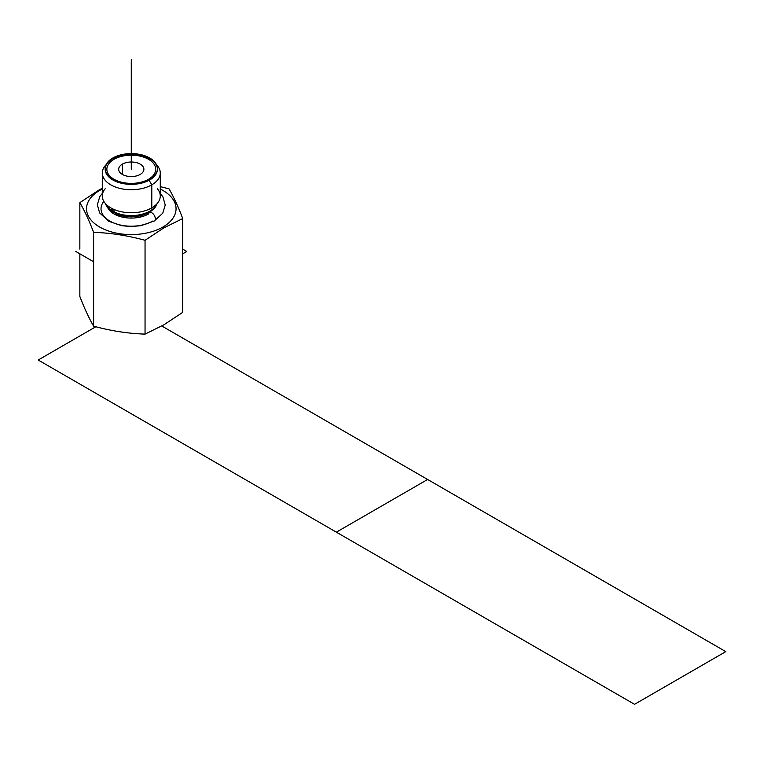 <?xml version="1.0" encoding="UTF-8"?>
<svg xmlns="http://www.w3.org/2000/svg" width="764" height="764" viewBox="0 0 764 764"><rect width="100%" height="100%" fill="white"/><g stroke="black" fill="none" stroke-linecap="round" stroke-linejoin="round"><path stroke-width="1.15" d="M140.204 174.431A12.616 7.287 0 0 0 143.899 169.283A12.616 7.287 0 0 0 136.116 162.551A12.616 7.287 0 0 0 122.364 164.136L122.364 174.431L122.364 164.136A12.616 7.287 180 0 1 140.204 164.136A12.616 7.287 180 0 1 140.204 174.431A12.616 7.287 180 0 1 122.364 174.431A12.616 7.287 180 0 1 122.364 164.136A12.616 7.287 0 0 0 118.668 169.283A12.616 7.287 0 0 0 126.461 176.016A12.616 7.287 0 0 0 140.204 174.431M114.008 159.313A24.429 14.105 0 0 0 114.008 179.253A24.429 14.105 0 0 0 148.56 179.253A24.429 14.105 0 0 0 148.56 159.313A24.429 14.105 0 0 0 114.008 159.313L114.008 159.313A24.429 14.105 0 0 0 114.008 179.253A24.429 14.105 0 0 0 148.56 179.253L151.788 184.84A28.994 16.741 180 0 1 113.721 186.32A28.994 16.741 180 0 1 106.072 164.747A28.994 16.741 0 0 0 102.29 173.008A28.994 16.741 0 0 0 120.187 188.469A28.994 16.741 0 0 0 151.788 184.84L148.56 179.253A24.429 14.105 0 0 0 148.56 159.313A24.429 14.105 0 0 0 114.008 159.313M156.496 164.747A28.994 16.741 180 0 1 151.788 184.84A28.994 16.741 0 0 0 160.278 173.008A28.994 16.741 0 0 0 156.496 164.747M160.278 173.008L160.278 196.023A28.994 16.741 180 0 1 151.788 207.856L151.788 184.84L151.788 207.856A28.994 16.741 180 0 1 120.187 211.485A28.994 16.741 180 0 1 102.29 196.023L102.29 173.008M105.174 188.746A28.994 16.741 0 0 0 110.78 207.856A28.994 16.741 0 0 0 151.788 207.856L148.56 209.718L151.788 207.856A28.994 16.741 0 0 0 157.394 188.746M148.56 213.099L148.56 212.44L148.56 213.099M103.828 201.4A30.254 17.467 180 0 0 113.96 223.059A30.254 17.467 180 0 0 152.676 221.092A4.832 2.789 -120 0 0 154.299 220.977A4.832 2.789 -120 0 0 154.299 215.4A4.832 2.789 -120 0 0 149.467 212.602A4.832 2.789 -120 0 0 148.56 213.949A24.429 14.105 180 0 1 124.885 217.587A24.429 14.105 180 0 1 107.648 207.541M162.942 227.013A44.761 25.842 0 0 0 160.278 189.042A44.761 25.842 0 0 1 162.942 227.013L163.888 227.853L162.942 227.013A44.761 25.842 0 0 1 99.635 227.013A44.761 25.842 0 0 1 99.635 190.465L98.68 190.207L102.29 188.183L98.68 190.207L99.635 190.465A44.761 25.842 0 0 0 99.635 227.013A44.761 25.842 0 0 0 162.942 227.013M102.29 189.042A44.761 25.842 0 0 0 99.635 190.465A44.761 25.842 0 0 1 102.29 189.042M107.781 207.703L108.669 209.002L117.379 214.579L124.016 216.288L131.341 216.88L140.92 215.83L149.467 212.602A4.832 2.789 60 0 1 154.299 215.4A4.832 2.789 60 0 1 154.299 220.977L162.761 213.204L165.244 205.077L162.933 196.883L160.278 193.435M169.016 188.832C173.59 196.673 178.155 206.576 182.73 218.542L163.888 227.853L145.045 240.297C127.913 235.579 110.77 232.924 93.619 232.342C89.035 220.376 84.441 210.482 79.848 202.651L98.68 190.207L79.848 202.651L79.848 249.121L79.848 202.651C84.441 210.482 89.035 220.376 93.619 232.342L93.619 326.161L93.619 232.342C110.77 232.924 127.913 235.579 145.045 240.297L145.045 334.116L163.888 324.805L182.73 312.361L182.73 218.542L182.73 312.361L163.888 324.805L145.045 334.116L145.045 240.297L163.888 227.853L182.73 218.542C178.155 206.576 173.59 196.673 169.016 188.832L160.278 186.636L169.016 188.832M79.848 296.47L79.848 253.81L79.848 296.47C84.441 308.436 89.035 318.33 93.619 326.161C110.77 330.879 127.913 333.534 145.045 334.116C127.913 333.534 110.77 330.879 93.619 326.161C89.035 318.33 84.441 308.436 79.848 296.47M75.789 251.461L93.619 261.766M182.73 249.15L186.788 251.49L182.73 253.839M148.55 159.304L148.55 157.355A26.11 15.07 180 0 1 157.394 168.663A26.11 15.07 180 0 1 140.509 182.758A26.11 15.07 180 0 1 111.706 178.623M156.992 203.759A26.11 15.07 180 0 1 138.351 215.649A26.11 15.07 180 0 1 111.706 211.112L111.706 208.391M112.824 211.714L112.824 208.935L112.824 211.714M156.61 204.169A26.11 15.07 180 0 1 138.255 215.037A26.11 15.07 180 0 1 112.824 211.179L112.824 208.935L112.824 211.179A26.11 15.07 180 0 0 138.255 215.037A26.11 15.07 180 0 0 156.61 204.169A26.11 15.07 180 0 1 138.255 215.037A26.11 15.07 180 0 1 112.824 211.179A26.11 15.07 180 0 1 105.957 204.169M105.575 203.759A26.11 15.07 180 0 0 114.017 212.449L114.017 209.47M150.871 160.851L150.871 158.692A26.11 15.07 180 0 0 122.059 154.557A26.11 15.07 180 0 0 105.174 168.663A26.11 15.07 180 0 0 114.017 179.96M725.8 651.625L427.63 479.477L336.37 532.164L634.54 704.312L725.8 651.625L161.787 325.989L427.63 479.477L336.37 532.164L427.63 479.477L336.37 532.164L634.54 704.312L725.8 651.625M95.834 326.744L38.2 360.016L336.37 532.164L38.2 360.016L95.834 326.744M149.744 158.625A26.11 15.07 0 0 0 112.824 158.625A26.11 15.07 0 0 0 112.824 179.941A26.11 15.07 0 0 0 149.744 179.941A26.11 15.07 0 0 0 149.744 158.625A26.11 15.07 0 0 0 112.824 158.625A26.11 15.07 0 0 0 112.824 179.941A26.11 15.07 0 0 0 149.744 179.941A26.11 15.07 0 0 0 149.744 158.625L149.744 160.048M131.284 169.283L131.284 59.688L131.284 169.283M112.824 208.935L112.824 211.179M110.78 207.856L112.824 209.04M148.56 209.718L151.788 207.856M149.467 212.602L154.786 207.703M102.29 193.435L99.807 196.596L97.324 204.723L99.635 212.917L108.832 221.293L121.629 225.686L131.036 226.545L140.92 225.695L154.299 220.977"/></g></svg>
